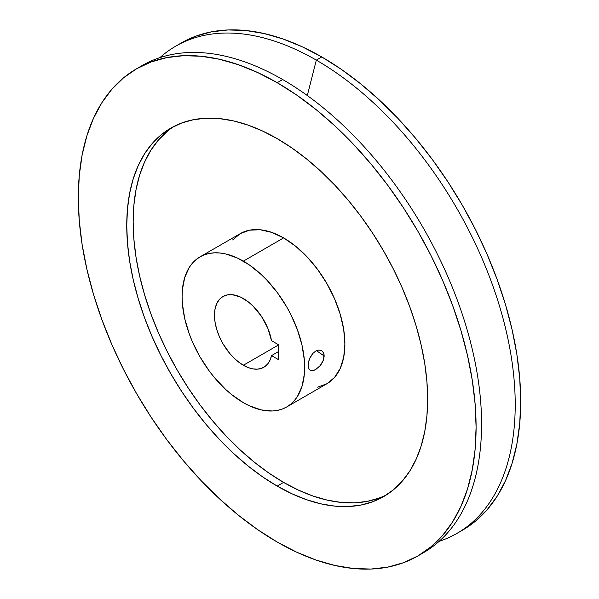 <?xml version="1.0" encoding="UTF-8"?>
<svg xmlns="http://www.w3.org/2000/svg" width="599" height="599" viewBox="0 0 599 599"><rect width="100%" height="100%" fill="white"/><g stroke="black" fill="none" stroke-linecap="round" stroke-linejoin="round"><path stroke-width="0.9" d="M277.202 486.103A212.772 122.847 60 0 1 138.204 298.609A212.772 122.847 60 0 1 170.82 128.111A212.772 122.847 60 0 1 277.202 138.646L262.452 130.971L247.851 125.041L233.528 120.916L219.623 118.632L206.281 118.213L193.612 119.665L181.759 122.975L170.812 128.111L160.899 135.015L152.109 143.633L144.516 153.876L138.204 165.638L133.225 178.824L129.639 193.29L127.475 208.901L126.748 225.509L127.475 242.954L129.639 261.074L133.225 279.681L138.204 298.609L144.516 317.665L152.109 336.668L160.899 355.439L170.812 373.798L181.759 391.559L193.612 408.563L206.281 424.639L219.623 439.636L233.528 453.406L247.851 465.82L262.452 476.752L277.202 486.103L291.945 493.778L306.553 499.708L320.877 503.834L334.774 506.118L348.124 506.537L360.785 505.084L372.645 501.775L383.585 496.638L393.506 489.735L402.296 481.117L409.888 470.874L416.2 459.104L421.172 445.926L424.766 431.46L426.93 415.848L427.656 399.234L426.93 381.788L424.766 363.675L421.172 345.069L416.2 326.141L409.888 307.085L402.296 288.082L393.506 269.31L383.585 250.951L372.645 233.183L360.785 216.187L348.124 200.103L334.774 185.113L320.877 171.344L306.553 158.93L291.945 147.998L277.202 138.646A212.772 122.847 60 0 1 416.2 326.141A212.772 122.847 60 0 1 383.585 496.638A212.772 122.847 60 0 1 277.202 486.103L283.612 482.405L277.202 486.103M174.069 126.344A212.772 122.847 -120 0 0 145.49 297.823A212.772 122.847 -120 0 0 283.612 482.405L298.354 490.079L312.963 496.009L327.286 500.135L341.183 502.419L354.533 502.838L367.194 501.385L379.055 498.076M310.245 370.294L308.672 368.422L308.126 365.278L308.672 361.339L310.237 357.229L312.656 353.62L315.651 351.081L318.803 350.041L321.596 350.64L323.52 352.751L324.209 356.001L316.459 350.662L324.209 356.001L323.52 359.857L321.596 363.758L318.81 367.15L314.108 370.309L312.663 370.684L310.245 370.294L308.672 368.422L308.126 365.278L309.339 359.258L312.656 353.62L315.651 351.081L318.803 350.041L321.596 350.64L322.689 351.523L324.037 354.256L323.52 359.857L320.285 365.547L315.658 369.576L312.663 370.684L310.005 370.145M459.673 531.755A281.275 162.396 -120 0 0 462.435 530.22A281.275 162.396 -120 0 0 505.556 304.831A281.275 162.396 -120 0 0 321.798 56.965L316.317 60.125A281.275 162.396 60 0 1 500.075 307.991A281.275 162.396 60 0 1 456.955 533.387A281.275 162.396 60 0 1 439.127 541.346A281.275 162.396 -120 0 0 504.306 323.303A281.275 162.396 -120 0 0 316.317 60.125L307.309 95.533L316.317 60.125A281.275 162.396 -120 0 0 159.873 57.654A281.275 162.396 60 0 1 175.679 46.198A281.275 162.396 60 0 1 316.317 60.125L321.798 56.965L302.3 46.812L282.998 38.972L264.062 33.522L245.687 30.504L228.039 29.95L211.297 31.874L195.618 36.247L181.16 43.031L175.679 46.198M139.327 67.245A281.275 162.396 60 0 1 282.683 79.547A281.275 162.396 60 0 1 467.168 329.907A281.275 162.396 60 0 1 420.55 554.337A281.275 162.396 -120 0 0 423.321 552.802A281.275 162.396 -120 0 0 466.434 327.413A281.275 162.396 -120 0 0 282.683 79.547L277.202 82.707A281.275 162.396 60 0 1 460.953 330.573A281.275 162.396 60 0 1 417.84 555.969A281.275 162.396 60 0 1 277.202 542.035L257.705 529.673L238.402 515.222L219.466 498.817L201.084 480.615L183.444 460.788L166.702 439.539L151.023 417.061L136.565 393.573L123.454 369.306L111.826 344.492L101.793 319.364L93.444 294.176L86.87 269.153L82.13 244.557L79.263 220.604L78.304 197.543L79.263 175.589L82.13 154.946L86.87 135.823L93.444 118.4L101.793 102.841L111.826 89.303L123.454 77.915L136.565 68.78L151.023 61.996L166.702 57.616L183.444 55.7L201.084 56.246L219.466 59.264L238.402 64.722L257.705 72.561L277.202 82.707L296.7 95.069L316.002 109.527L334.938 125.932L353.313 144.134L370.961 163.961L387.703 185.211L403.382 207.688L417.84 231.177L430.951 255.444L442.579 280.257L452.612 305.385L460.953 330.573L467.534 355.589L472.274 380.193L475.134 404.138L476.093 427.207L475.134 449.16L472.274 469.803L467.534 488.926L460.953 506.35L452.612 521.909L442.579 535.446L430.951 546.835L417.84 555.969L403.382 562.753L387.703 567.126L370.961 569.05L353.313 568.496L334.938 565.478L316.002 560.028L296.7 552.188L277.202 542.035A281.275 162.396 60 0 1 93.444 294.169A281.275 162.396 60 0 1 136.565 68.78A281.275 162.396 60 0 1 277.202 82.707L282.683 79.547A281.275 162.396 -120 0 0 142.045 65.613L136.565 68.78M283.612 237.908L243.366 261.142A86.668 50.039 60 0 1 299.987 337.514A86.668 50.039 60 0 1 286.704 406.961A86.668 50.039 60 0 1 243.366 402.67L231.416 394.412L225.576 389.35L214.479 377.64L209.321 371.088L200.036 356.929L192.414 341.804L189.321 334.062L184.724 318.593L182.381 303.633L182.089 296.527L182.381 289.759L184.724 277.509L189.321 267.349L192.414 263.171L196 259.667L200.036 256.851L204.491 254.762L209.321 253.414L214.479 252.823L219.915 252.988L225.576 253.916L237.361 258.019L249.379 264.953L261.157 274.462L266.825 280.07L277.419 292.724L286.704 306.89L290.74 314.363L297.418 329.75L302.016 345.226L304.359 360.179L304.359 374.053L302.016 386.31L297.418 396.471L294.326 400.641L290.74 404.153L286.704 406.961L282.249 409.057L277.419 410.405L272.26 410.996L261.157 409.896L249.379 405.8L243.366 402.67A86.668 50.039 60 0 1 186.753 326.298A86.668 50.039 60 0 1 200.036 256.851A86.668 50.039 60 0 1 243.366 261.142L283.612 237.908A86.668 50.039 -120 0 0 240.274 233.617L249.558 230.181L260.161 229.754L271.654 232.367L283.612 237.908L295.562 246.174L307.062 256.836L317.657 269.49L326.942 283.656L334.564 298.781L340.225 314.28L343.714 329.57L344.889 344.058L343.714 357.184L340.225 368.445L334.564 377.407L326.942 383.727A86.668 50.039 -120 0 0 340.225 314.28A86.668 50.039 -120 0 0 283.612 237.908M243.366 365.263A40.852 23.586 60 0 1 216.681 329.263A40.852 23.586 60 0 1 222.94 296.527A40.852 23.586 60 0 1 243.366 298.549A40.852 23.586 60 0 1 271.527 340.704L267.813 328.252L261.366 316.212L252.905 305.924L248.203 301.814L240.536 297.082L232.315 294.708L227.321 294.91L222.94 296.527L219.354 299.507L216.681 303.738L215.041 309.047L214.487 315.231L215.041 322.06L216.681 329.263L219.354 336.571L222.94 343.699L229.754 353.462L234.98 358.981L240.536 363.466L248.203 367.584L252.905 368.894L257.33 369.164L261.366 368.385L264.893 366.581L267.813 363.788L270.044 360.104L271.527 355.619L278.355 359.565L278.355 344.65L271.527 340.704L278.355 344.65L278.355 359.565L271.527 355.619A40.852 23.586 60 0 1 263.792 367.284A40.852 23.586 60 0 1 243.366 365.263L278.355 345.061L243.366 365.263M456.955 533.387L462.435 530.22L475.546 521.085L487.174 509.697L497.207 496.159L505.556 480.6L512.13 463.177L516.87 444.054L519.737 423.411L520.696 401.457L519.737 378.396L516.87 354.443L512.13 329.847L505.556 304.824L497.207 279.636L487.174 254.508L475.546 229.694L462.435 205.427L447.977 181.939L432.298 159.461L415.556 138.212L397.916 118.385L379.534 100.183L360.598 83.778L341.295 69.327L321.798 56.965A281.275 162.396 -120 0 0 181.16 43.031M278.355 351.673L271.527 355.619L278.355 351.673M167.308 131.316L158.51 139.934L150.926 150.177L144.606 161.94L139.634 175.125L136.048 189.591L133.884 205.202L133.158 221.81L133.884 239.256L136.048 257.375L139.634 275.982L144.606 294.91L150.926 313.966L158.51 332.969L167.308 351.74L177.222 370.1L188.161 387.86L200.021 404.864L212.69 420.94L226.033 435.937L239.937 449.707L254.261 462.121L268.861 473.053L283.612 482.405A212.772 122.847 -120 0 0 386.744 494.707M286.704 406.961L326.942 383.727L317.657 387.171M232.652 239.944L240.274 233.617L200.036 256.851M423.321 552.802L417.84 555.969"/></g></svg>
